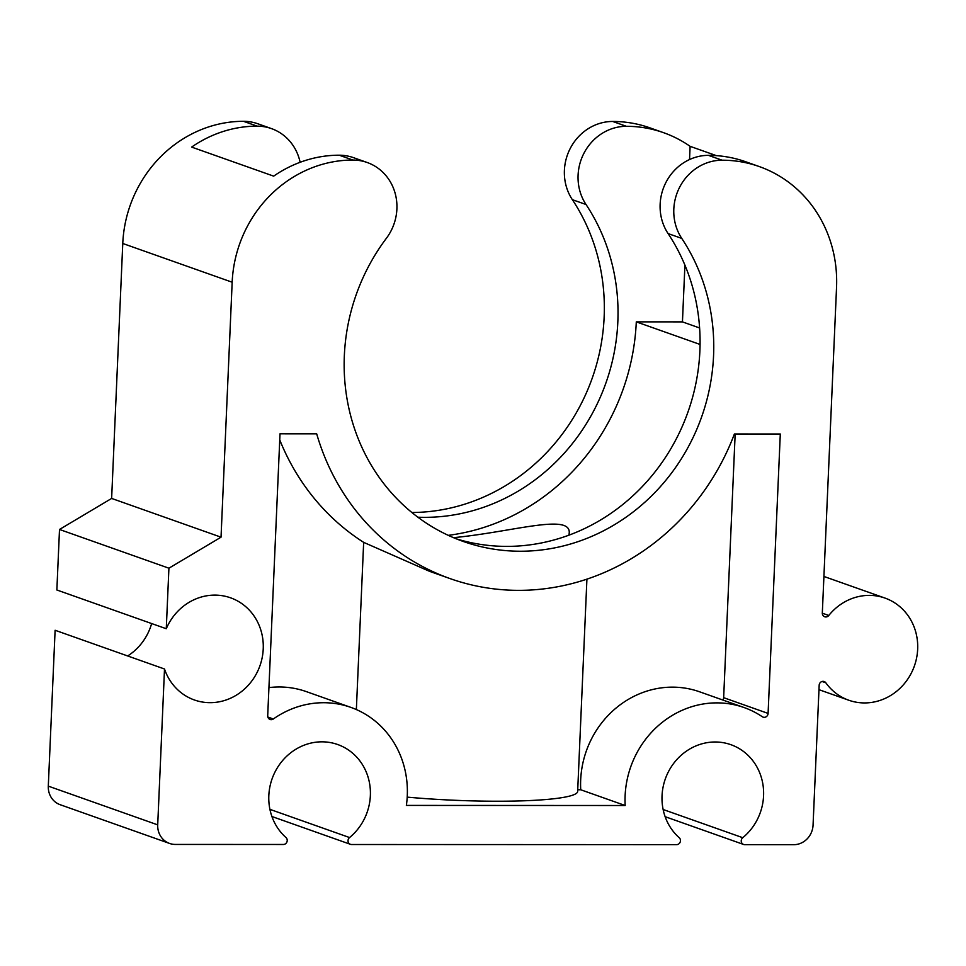 <?xml version="1.0" encoding="UTF-8"?>
<svg xmlns="http://www.w3.org/2000/svg" width="966" height="966" viewBox="0 0 966 966"><rect width="100%" height="100%" fill="white"/><g stroke="black" fill="none" stroke-linecap="round" stroke-linejoin="round"><path stroke-width="1.45" d="M169.593 843.451L60.182 804.714A19.706 18.318 -70.5 0 1 48.3 786.131L55.11 630.267L164.51 669.003A54.193 50.389 -70.5 0 0 194.383 699.976A54.193 50.389 -70.5 0 0 259.963 665.707A54.193 50.389 -70.5 0 0 230.548 597.809A54.193 50.389 -70.5 0 0 166.273 628.733L168.917 568.201L221.033 537.181L232.166 282.217A123.153 114.507 -70.5 0 1 352.88 160.042A49.266 45.8 -70.5 0 1 367.189 162.505A49.266 45.8 -70.5 0 1 386.388 238.288A197.052 183.214 -70.5 0 0 463.185 541.431A197.052 183.214 -70.5 0 0 673.954 469.766A197.052 183.214 -70.5 0 0 681.767 238.409A49.266 45.8 -70.5 0 1 679.641 187.211A49.266 45.8 -70.5 0 1 722.097 160.199A128.08 119.084 -70.5 0 1 759.3 166.575A128.08 119.084 -70.5 0 1 836.544 287.361L822.32 613.012A3.936 3.659 -70.5 0 0 828.792 615.475A54.193 50.389 -70.5 0 1 884.989 598.075A54.193 50.389 -70.5 0 1 914.391 665.972A54.193 50.389 -70.5 0 1 848.812 700.241A54.193 50.389 -70.5 0 1 825.845 682.817A3.936 3.659 -70.5 0 0 819.168 685.268L813.058 825.145A19.706 18.318 -70.5 0 1 793.75 844.695L744.774 844.67A3.936 3.659 -70.5 0 1 742.769 837.703A54.193 50.389 -70.5 0 0 763.176 786.191A54.193 50.389 -70.5 0 0 730.9 744.689A54.193 50.389 -70.5 0 0 669.305 770.095A54.193 50.389 -70.5 0 0 679.195 837.679A3.936 3.659 -70.5 0 1 676.574 844.646L351.564 844.513A3.936 3.659 -70.5 0 1 349.559 837.546A54.193 50.389 -70.5 0 0 369.966 786.022A54.193 50.389 -70.5 0 0 337.677 744.52A54.193 50.389 -70.5 0 0 276.095 769.938A54.193 50.389 -70.5 0 0 285.972 837.522A3.936 3.659 -70.5 0 1 283.364 844.477L175.317 844.429A19.706 18.318 -70.5 0 1 169.593 843.451A19.706 18.318 -70.5 0 1 157.712 824.867L164.51 669.003M151.65 623.553A54.193 50.389 -70.5 0 1 127.669 655.962M166.273 628.733L56.861 589.997L59.506 529.465L111.633 498.432L122.767 243.48A123.153 114.507 -70.5 0 1 243.48 121.305A49.266 45.8 -70.5 0 1 257.789 123.757L271.458 128.599A49.266 45.8 109.5 0 0 257.149 126.148A123.153 114.507 109.5 0 0 191.63 147.086L273.68 176.138A123.153 114.507 -70.5 0 1 339.211 155.2A49.266 45.8 -70.5 0 1 353.52 157.663L367.189 162.505M716.41 155.647L690.11 146.337A128.08 119.084 109.5 0 0 663.57 132.68L649.889 127.838A128.08 119.084 -70.5 0 0 612.698 121.462A49.266 45.8 -70.5 0 0 570.23 148.474A49.266 45.8 -70.5 0 0 572.355 199.672A197.052 183.214 -70.5 0 1 581.049 404.066A197.052 183.214 -70.5 0 1 411.866 512.499M267.848 717.038L273.342 718.982A3.936 3.659 -70.5 0 1 267.703 715.758L280.007 433.806L316.679 433.819A236.465 219.85 -70.5 0 0 450.023 578.586A236.465 219.85 -70.5 0 0 734.402 433.988L780.299 434.012L768.091 713.415A3.936 3.659 -70.5 0 1 762.319 716.748A93.593 87.025 -70.5 0 0 744.049 707.535L699.601 691.801A93.593 87.025 -70.5 0 0 580.735 789.765L577.728 789.765M580.735 789.765L625.183 805.511A93.593 87.025 -70.5 0 1 744.049 707.535M625.183 805.511L406.372 805.415A93.593 87.025 -70.5 0 0 350.839 707.378L306.391 691.632A93.593 87.025 -70.5 0 0 268.922 687.611M273.342 718.982A93.593 87.025 -70.5 0 1 350.839 707.378M59.506 529.465L168.917 568.201M111.633 498.432L221.033 537.181M300.124 162.3A49.266 45.8 109.5 0 0 271.458 128.599M417.892 517.208A197.052 183.214 109.5 0 0 592.834 412.518A197.052 183.214 109.5 0 0 586.036 204.514A49.266 45.8 109.5 0 1 583.911 153.316A49.266 45.8 109.5 0 1 626.366 126.304A128.08 119.084 109.5 0 1 663.57 132.68M456.399 538.859A197.052 183.214 -70.5 0 0 662.519 461.748A197.052 183.214 -70.5 0 0 668.086 233.567A49.266 45.8 -70.5 0 1 665.96 182.369A49.266 45.8 -70.5 0 1 708.428 155.357A128.08 119.084 -70.5 0 1 745.619 161.733L759.3 166.575M568.926 535.176L569.203 533.28C571.329 512.91 512.499 532.037 453.501 537.664M684.918 265.131L682.443 321.883L636.292 321.871A216.758 201.532 -70.5 0 1 448.284 535.345M636.292 321.871L700.06 344.451M690.11 146.337L689.531 159.547M699.613 327.969L682.443 321.883M586.917 579.141L577.656 791.468A123.153 14.164 -177.5 0 1 407.205 797.131M450.023 578.586L429.52 571.317L363.663 542.361L356.357 709.563M735.162 433.988L723.655 697.681A3.936 3.659 -70.5 0 1 722.81 700.012M363.663 542.361A236.465 219.85 -70.5 0 1 279.742 439.892M822.078 681.489L825.845 682.817M822.32 613.181L828.792 615.475M663.135 809.508L742.769 837.703M269.925 809.351L349.559 837.546M48.3 786.131L157.712 824.867M122.767 243.48L232.166 282.217M243.48 121.305L257.149 126.148M339.211 155.2L352.88 160.042M572.355 199.672L586.036 204.514M612.698 121.462L626.366 126.304M708.428 155.357L722.097 160.199M668.086 233.567L681.767 238.409M723.655 697.681L768.091 713.415M884.989 598.075L823.926 576.461M848.812 700.241L818.975 689.676M743.639 844.477L665.127 816.681M350.416 844.308L271.917 816.512"/></g></svg>

